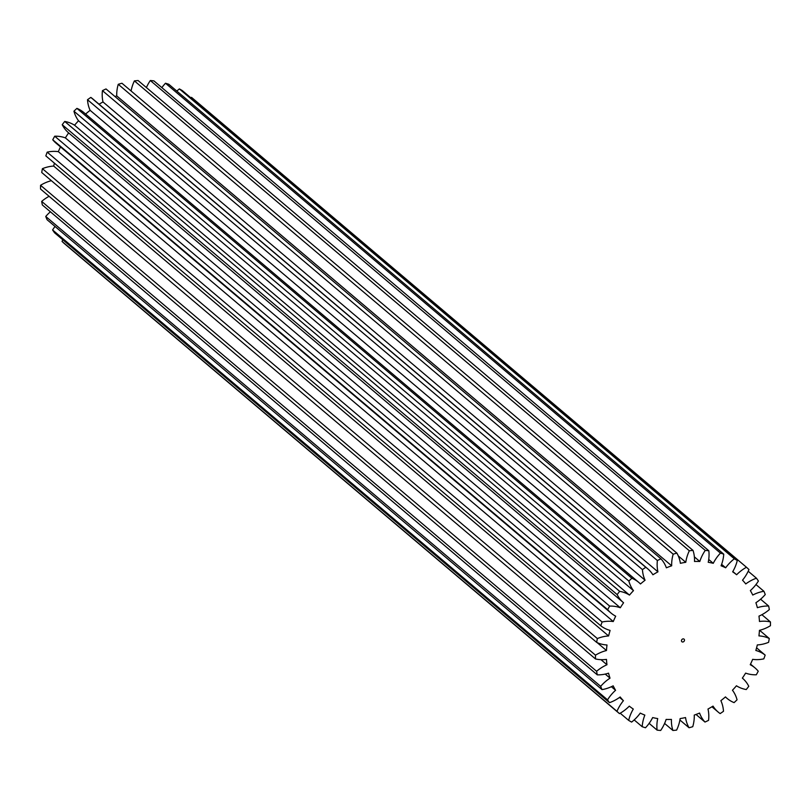 <?xml version="1.0" encoding="UTF-8"?>
<svg xmlns="http://www.w3.org/2000/svg" width="811" height="811" viewBox="0 0 811 811"><rect width="100%" height="100%" fill="white"/><g stroke="black" fill="none" stroke-linecap="round" stroke-linejoin="round"><path stroke-width="1.22" d="M682.548 641.998A1.683 1.389 130.3 0 0 683.389 638.875A1.683 1.389 130.3 0 0 682.548 641.998M678.32 555.971L685.792 562.297A84.841 70.121 130.3 0 0 680.388 563.321A36.607 30.26 130.3 0 0 676.891 553.132L121.954 83.249A96.894 80.086 130.3 0 0 118.254 84.303A36.607 30.26 130.3 0 0 116.743 95.921L671.68 565.804A84.841 70.121 130.3 0 0 666.368 567.812A36.607 30.26 130.3 0 0 660.955 558.82L106.018 88.946A96.894 80.086 130.3 0 0 102.439 90.65A36.607 30.26 130.3 0 0 103.007 101.963L657.944 571.836A84.841 70.121 130.3 0 0 652.906 574.776A36.607 30.26 130.3 0 0 647.776 568.835L92.849 98.952A36.607 30.26 130.3 0 0 90.832 97.411A96.894 80.086 130.3 0 0 87.507 99.723A36.607 30.26 130.3 0 0 90.133 110.337L645.069 580.22A84.841 70.121 130.3 0 0 640.467 583.971A36.607 30.26 130.3 0 0 638.825 582.44L83.888 112.567A36.607 30.26 130.3 0 0 76.913 108.38A96.894 80.086 130.3 0 0 73.943 111.208A36.607 30.26 130.3 0 0 78.545 120.768A84.841 70.121 130.3 0 0 74.551 125.218A36.607 30.26 130.3 0 0 64.738 121.457A96.894 80.086 130.3 0 0 62.224 124.712A36.607 30.26 130.3 0 0 68.57 132.832A36.607 30.26 130.3 0 0 68.641 132.892A84.841 70.121 130.3 0 0 65.377 137.88A36.607 30.26 130.3 0 0 58.564 136.339A36.607 30.26 130.3 0 0 54.712 136.207A96.894 80.086 130.3 0 0 52.756 139.786A36.607 30.26 130.3 0 0 56.04 143.141L610.977 613.015A36.607 30.26 -49.7 0 1 607.682 609.659L52.756 139.786M65.377 137.88L620.314 607.753A36.607 30.26 130.3 0 0 613.501 606.222A36.607 30.26 130.3 0 0 609.649 606.091A96.894 80.086 130.3 0 0 607.682 609.659M732.82 571.512L736.631 574.746A36.607 30.26 -49.7 0 1 746.465 567.254A96.894 80.086 130.3 0 1 748.958 569.565A36.607 30.26 130.3 0 1 742.521 580.179A84.841 70.121 130.3 0 1 745.765 583.93A36.607 30.26 -49.7 0 1 756.44 578.202A96.894 80.086 130.3 0 1 758.397 581.041A36.607 30.26 130.3 0 1 750.357 590.601A84.841 70.121 130.3 0 1 752.76 595.041A36.607 30.26 -49.7 0 1 763.921 591.28A96.894 80.086 130.3 0 1 765.26 594.534A36.607 30.26 130.3 0 1 755.903 602.715A84.841 70.121 130.3 0 1 757.373 607.703A36.607 30.26 -49.7 0 1 768.646 606.02A96.894 80.086 130.3 0 1 769.325 609.598A36.607 30.26 130.3 0 1 758.974 616.117A84.841 70.121 130.3 0 1 759.461 621.479A36.607 30.26 -49.7 0 1 766.73 621.327A36.607 30.26 -49.7 0 1 770.45 621.946A96.894 80.086 130.3 0 1 770.44 625.707A36.607 30.26 130.3 0 1 759.441 630.35A84.841 70.121 130.3 0 1 758.934 635.895A36.607 30.26 -49.7 0 1 760.171 635.986A36.607 30.26 -49.7 0 1 769.274 638.49L759.613 630.309M770.45 621.946L761.894 614.697M58.341 151.657A36.607 30.26 130.3 0 0 57.125 151.505A36.607 30.26 130.3 0 0 47.19 152.133A96.894 80.086 130.3 0 0 45.842 155.894L600.769 625.778A96.894 80.086 130.3 0 1 602.117 622.007A36.607 30.26 130.3 0 1 612.062 621.388A36.607 30.26 130.3 0 1 613.278 621.53L58.341 151.657A84.841 70.121 130.3 0 1 60.47 146.892M708.723 559.478L713.254 563.31A84.841 70.121 130.3 0 0 708.226 562.287A36.607 30.26 130.3 0 0 708.824 550.76L153.897 80.877A96.894 80.086 130.3 0 0 152.113 80.684A96.894 80.086 130.3 0 0 150.329 80.532A36.607 30.26 130.3 0 0 146.396 87.568M708.824 550.76A96.894 80.086 130.3 0 0 707.05 550.568A96.894 80.086 130.3 0 0 705.256 550.405L150.329 80.532M721.618 564.355L725.673 567.791A84.841 70.121 130.3 0 0 721.08 565.784A36.607 30.26 130.3 0 0 723.747 554.156L168.81 84.283A96.894 80.086 130.3 0 0 165.495 83.239A36.607 30.26 130.3 0 0 161.865 87.629M736.631 574.746A84.841 70.121 130.3 0 0 732.647 571.816A36.607 30.26 130.3 0 0 737.28 560.502L182.343 90.619A96.894 80.086 130.3 0 0 179.383 88.916A36.607 30.26 130.3 0 0 176.828 91.065M746.465 567.254L191.528 97.371A36.607 30.26 130.3 0 0 190.808 97.786M62.041 241.435A96.894 80.086 130.3 0 0 64.535 243.746L619.472 713.629A96.894 80.086 130.3 0 1 616.978 711.318L62.041 241.435A36.607 30.26 130.3 0 1 62.792 239.762M52.603 229.959A96.894 80.086 130.3 0 0 54.56 232.798L609.487 702.671A96.894 80.086 130.3 0 1 607.54 699.842L52.603 229.959A36.607 30.26 130.3 0 1 55.036 226.462M45.74 216.466A96.894 80.086 130.3 0 0 47.079 219.72L602.015 689.603A96.894 80.086 130.3 0 1 600.677 686.349L45.74 216.466A36.607 30.26 130.3 0 1 50.404 211.793M41.675 201.402A96.894 80.086 130.3 0 0 42.354 204.98L597.291 674.853A96.894 80.086 130.3 0 1 596.612 671.285L41.675 201.402A36.607 30.26 130.3 0 1 49.106 196.303M40.56 185.293A96.894 80.086 130.3 0 0 40.55 189.054L595.487 658.938A96.894 80.086 130.3 0 1 595.487 655.176L40.56 185.293A36.607 30.26 130.3 0 1 51.387 180.691M42.415 168.678A96.894 80.086 130.3 0 0 41.726 172.51L596.663 642.393A96.894 80.086 130.3 0 1 597.352 638.561L42.415 168.678A36.607 30.26 130.3 0 1 53.688 166.073L608.615 635.956A36.607 30.26 130.3 0 0 597.352 638.561M54.418 163.163A84.841 70.121 130.3 0 0 53.688 166.073M90.133 110.337A84.841 70.121 130.3 0 0 85.611 114.027M103.007 101.963A84.841 70.121 130.3 0 0 99.064 104.224M116.743 95.921A84.841 70.121 130.3 0 0 114.99 96.539M694.368 556.853L699.812 561.465A84.841 70.121 130.3 0 0 694.5 561.465A36.607 30.26 130.3 0 0 693.03 550.416L138.093 80.532A96.894 80.086 130.3 0 0 134.393 80.887A36.607 30.26 130.3 0 0 131.088 90.994M723.747 554.156A96.894 80.086 130.3 0 0 720.432 553.112L165.495 83.239M693.03 550.416A96.894 80.086 130.3 0 0 689.33 550.77L134.393 80.887M676.891 553.132A96.894 80.086 130.3 0 0 673.191 554.177L118.254 84.303M660.955 558.82A96.894 80.086 130.3 0 0 657.376 560.533L102.439 90.65M54.712 136.207L609.649 606.091M64.738 121.457L619.665 591.341A96.894 80.086 130.3 0 0 617.161 594.595L62.224 124.712M76.913 108.38L631.85 578.253A96.894 80.086 130.3 0 0 628.88 581.092L73.943 111.208M90.832 97.411L645.769 567.294A96.894 80.086 130.3 0 0 642.434 569.606L87.507 99.723M750.53 664.108L754.96 667.858A36.607 30.26 -49.7 0 0 750.236 664.706A84.841 70.121 130.3 0 0 752.659 659.343A36.607 30.26 130.3 0 0 763.81 658.867A96.894 80.086 130.3 0 0 765.158 655.106A36.607 30.26 -49.7 0 0 755.832 650.473A84.841 70.121 130.3 0 0 757.312 644.927A36.607 30.26 130.3 0 0 768.585 642.322A96.894 80.086 130.3 0 0 769.274 638.49M765.158 655.106L756.582 647.837M768.646 606.02L760.596 599.207M763.921 591.28L755.964 584.538M737.28 560.502A96.894 80.086 130.3 0 0 734.32 558.789L179.383 88.916M756.44 578.202L748.208 571.238M664.604 723.432L672.907 730.468A96.894 80.086 130.3 0 0 676.607 730.113A36.607 30.26 -49.7 0 0 680.145 718.576A84.841 70.121 130.3 0 0 685.538 717.553A36.607 30.26 130.3 0 0 689.046 727.751A96.894 80.086 130.3 0 0 692.746 726.697A36.607 30.26 -49.7 0 0 694.257 715.079A84.841 70.121 130.3 0 0 699.569 713.062A36.607 30.26 130.3 0 0 704.982 722.054A96.894 80.086 130.3 0 0 708.561 720.35A36.607 30.26 -49.7 0 0 707.993 709.037A84.841 70.121 130.3 0 0 713.031 706.107A36.607 30.26 130.3 0 0 718.151 712.048A36.607 30.26 130.3 0 0 720.168 713.589A96.894 80.086 130.3 0 0 723.493 711.277A36.607 30.26 -49.7 0 0 720.867 700.663A84.841 70.121 130.3 0 0 725.46 696.902A36.607 30.26 130.3 0 0 727.112 698.433A36.607 30.26 130.3 0 0 734.087 702.62A96.894 80.086 130.3 0 0 737.057 699.792A36.607 30.26 -49.7 0 0 732.455 690.232A84.841 70.121 130.3 0 0 736.449 685.782A36.607 30.26 130.3 0 0 746.262 689.543A96.894 80.086 130.3 0 0 748.776 686.288A36.607 30.26 -49.7 0 0 742.43 678.168A36.607 30.26 -49.7 0 0 742.359 678.108A84.841 70.121 130.3 0 0 745.623 673.12A36.607 30.26 130.3 0 0 756.288 674.793A96.894 80.086 130.3 0 0 758.244 671.214A36.607 30.26 -49.7 0 0 754.96 667.858M649.135 723.371L657.103 730.123A96.894 80.086 130.3 0 0 660.671 730.468A36.607 30.26 -49.7 0 0 666.125 719.418A84.841 70.121 130.3 0 0 671.427 719.418A36.607 30.26 130.3 0 0 672.907 730.468M679.912 720.006L689.046 727.751M696.01 714.461L704.982 722.054M620.192 713.214L628.657 720.381A96.894 80.086 130.3 0 0 631.617 722.084A36.607 30.26 -49.7 0 0 640.264 713.092A84.841 70.121 130.3 0 0 644.846 715.099A36.607 30.26 130.3 0 0 642.19 726.717A96.894 80.086 130.3 0 0 645.505 727.761A36.607 30.26 -49.7 0 0 652.673 717.563A84.841 70.121 130.3 0 0 657.711 718.587A36.607 30.26 130.3 0 0 657.103 730.123M634.172 719.935L642.19 726.717M699.812 561.465A36.607 30.26 -49.7 0 1 705.256 550.405M685.792 562.297A36.607 30.26 -49.7 0 1 689.33 550.77M671.68 565.804A36.607 30.26 -49.7 0 1 673.191 554.177M657.944 571.836A36.607 30.26 -49.7 0 1 657.376 560.533M647.776 568.835A36.607 30.26 130.3 0 0 645.769 567.294M645.069 580.22A36.607 30.26 -49.7 0 1 642.434 569.606M638.825 582.44A36.607 30.26 130.3 0 0 631.85 578.253M78.545 120.768L633.482 590.641A36.607 30.26 -49.7 0 1 628.88 581.092M633.482 590.641A84.841 70.121 130.3 0 0 629.478 595.092A36.607 30.26 130.3 0 0 619.665 591.341M620.314 607.753A84.841 70.121 130.3 0 1 623.578 602.766A36.607 30.26 -49.7 0 1 623.507 602.715A36.607 30.26 -49.7 0 1 617.161 594.595M613.278 621.53A84.841 70.121 130.3 0 1 615.691 616.178A36.607 30.26 -49.7 0 1 610.977 613.015M608.615 635.956A84.841 70.121 130.3 0 1 610.105 630.411A36.607 30.26 -49.7 0 1 600.769 625.778M597.139 642.606L606.486 650.534A84.841 70.121 130.3 0 1 606.993 644.978A36.607 30.26 -49.7 0 1 596.663 642.393M606.486 650.534A36.607 30.26 130.3 0 0 595.487 655.176M600.961 659.667L606.963 664.756A84.841 70.121 130.3 0 1 606.476 659.404A36.607 30.26 -49.7 0 1 595.487 658.938M606.963 664.756A36.607 30.26 130.3 0 0 596.612 671.285M605.209 674.083L610.024 678.158A84.841 70.121 130.3 0 1 608.554 673.181A36.607 30.26 -49.7 0 1 597.291 674.853M610.024 678.158A36.607 30.26 130.3 0 0 600.677 686.349M611.372 686.714L615.579 690.283A84.841 70.121 130.3 0 1 613.177 685.832A36.607 30.26 -49.7 0 1 602.015 689.603M615.579 690.283A36.607 30.26 130.3 0 0 607.54 699.842M619.533 697.409L623.416 700.704A84.841 70.121 130.3 0 1 620.172 696.953A36.607 30.26 -49.7 0 1 609.487 702.671M623.416 700.704A36.607 30.26 130.3 0 0 616.978 711.318M628.657 720.381A36.607 30.26 130.3 0 1 633.29 709.067A84.841 70.121 130.3 0 1 629.306 706.138A36.607 30.26 -49.7 0 1 619.472 713.629M725.673 567.791A36.607 30.26 -49.7 0 1 734.32 558.789M713.254 563.31A36.607 30.26 -49.7 0 1 720.432 553.112M47.19 152.133L602.117 622.007M74.551 125.218L629.478 595.092M68.641 132.892L623.446 602.664M725.389 696.973L727.112 698.433M711.936 706.776L718.151 712.048M68.57 132.832L623.507 602.715"/></g></svg>
